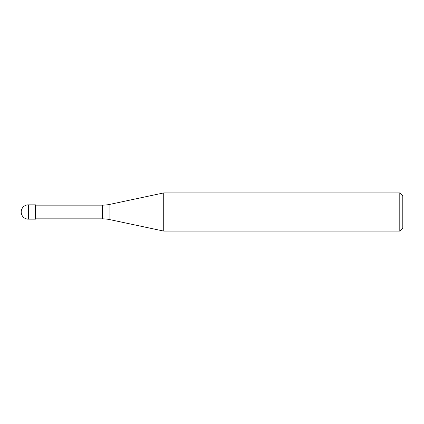 <?xml version="1.0" encoding="UTF-8"?>
<svg xmlns="http://www.w3.org/2000/svg" width="424" height="424" viewBox="0 0 424 424"><rect width="100%" height="100%" fill="white"/><g stroke="black" fill="none" stroke-linecap="round" stroke-linejoin="round"><path stroke-width="0.64" d="M35.812 205.147L35.51 204.845L28.355 204.845L28.355 219.155L35.51 219.155L35.51 204.845L35.51 219.155L35.812 218.853L102.417 218.853L102.417 205.147L35.812 205.147L35.812 218.853M28.355 219.155A7.155 7.155 0 0 1 21.2 212A7.155 7.155 0 0 1 28.355 204.845M102.417 205.147A36.056 36.056 0 0 0 109.911 204.357L163.722 192.92L163.722 231.08L109.911 219.643A36.056 36.056 0 0 0 102.417 218.853M163.722 192.92L399.795 192.92L399.795 231.08L163.722 231.08M399.795 231.08L402.8 228.075L402.8 195.925L399.795 192.92M109.911 204.357L109.911 219.643"/></g></svg>
